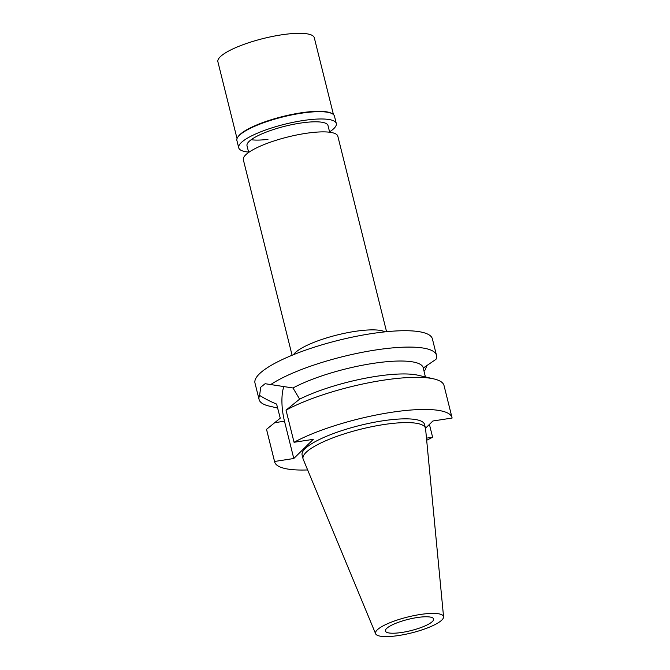 <?xml version="1.0" encoding="UTF-8"?>
<svg xmlns="http://www.w3.org/2000/svg" width="670" height="670" viewBox="0 0 670 670"><rect width="100%" height="100%" fill="white"/><g stroke="black" fill="none" stroke-linecap="round" stroke-linejoin="round"><path stroke-width="1" d="M398.843 635.495A35.041 8.182 -14 0 1 375.602 633.745A35.041 8.182 -14 0 1 420.191 614.499A35.041 8.182 -14 0 1 443.565 616.802A35.041 8.182 -14 0 1 398.843 635.495M401.95 632.438A24.84 5.795 166 0 0 433.616 618.988A24.84 5.795 166 0 0 417.083 617.556A24.84 5.795 166 0 0 385.409 631.006A24.84 5.795 166 0 0 401.95 632.438M375.602 633.745L303.209 459.26A63.097 14.732 -14 0 1 303.041 458.766A63.097 14.732 -14 0 1 383.491 424.596A63.097 14.732 -14 0 1 425.484 428.239A63.097 14.732 -14 0 1 425.576 428.75L443.565 616.802M307.639 469.946A91.413 21.34 -14 0 1 274.633 461.865A91.413 21.34 -14 0 1 274.549 461.463L293.787 458.515L313.284 439.336L294.046 442.284A91.413 21.34 -14 0 1 391.18 412.36A91.413 21.34 -14 0 1 452.024 417.636A91.413 21.34 -14 0 1 452.108 418.047L432.87 420.995L425.492 428.256L424.554 424.487A63.097 14.732 166 0 0 382.553 420.844A63.097 14.732 166 0 0 302.111 455.014L303.041 458.766M426.472 438.163L432.611 437.217A91.413 21.34 -14 0 1 426.673 440.265M293.787 458.515L284.482 421.196A31.993 11.449 81.3 0 1 283.879 386.381M274.549 461.463L266.534 429.336L280.253 418.189L276.668 404.312A75.517 17.629 166 0 1 276.618 404.085L277.028 405.769M266.534 429.336A91.413 21.34 166 0 0 266.618 429.738L274.633 461.865M432.611 437.217L429.42 424.395M383.173 380.233A91.413 21.34 166 0 0 286.031 410.157L299.624 399.136A75.517 17.629 -14 0 1 376.172 376.339A75.517 17.629 -14 0 1 418.021 375.242L433.842 378.902A91.413 21.34 166 0 0 383.173 380.233M452.024 417.636L444.017 385.51A91.413 21.34 166 0 0 433.842 378.902M294.046 442.284L286.031 410.157M299.624 399.136L292.983 387.98L265.127 383.709L260.739 387.227L259.6 395.417C265.127 398.834 270.806 401.724 276.618 404.085M277.606 408.038L269.256 406.104A91.413 21.34 -14 0 1 259.081 399.496A91.413 21.34 -14 0 1 259.6 395.417M423.984 370.912L425.09 370.041L426.924 365.46M292.983 387.98A75.517 17.629 166 0 1 372.947 363.416A75.517 17.629 166 0 1 423.214 367.771L425.4 376.95M270.462 384.731A91.413 21.34 -14 0 1 375.627 349.991A91.413 21.34 -14 0 1 436.48 355.267A91.413 21.34 -14 0 1 435.961 359.346L423.264 368.006M436.48 355.267L432.393 338.894A91.413 21.34 166 0 0 371.548 333.61A91.413 21.34 166 0 0 254.994 383.123L259.081 399.496M293.51 354.681A48.684 11.365 -14 0 1 354.79 331.416A48.684 11.365 -14 0 1 385.032 331.859M386.565 331.7L337.831 136.236A48.684 11.365 166 0 0 305.428 133.422A48.684 11.365 166 0 0 243.352 159.795L292.087 355.259M329.665 132.233L327.998 125.541A41.733 9.74 166 0 0 300.219 123.129A41.733 9.74 166 0 0 247.012 145.733L248.679 152.425M267.958 139.385A41.733 9.74 -14 0 1 251.175 139.72M333.451 114.562L314.297 37.746A49.681 11.599 166 0 0 281.233 34.882A49.681 11.599 166 0 0 217.892 61.782L237.038 138.598M237.641 137.4L238.076 136.73A49.681 11.599 -14 0 1 300.679 112.878A49.681 11.599 -14 0 1 331.667 113.398L332.353 113.783A50.275 11.733 166 0 0 300.998 113.264A50.275 11.733 166 0 0 237.641 137.4A50.275 11.733 166 0 0 236.895 140.491L238.721 147.802A50.275 11.733 -14 0 1 302.823 120.575A50.275 11.733 -14 0 1 336.29 123.473A50.275 11.733 -14 0 1 329.581 131.889M336.29 123.473L334.464 116.161A50.275 11.733 166 0 0 332.353 113.783M248.595 152.082A50.275 11.733 -14 0 1 238.721 147.802M284.482 421.196L274.7 422.703"/></g></svg>
